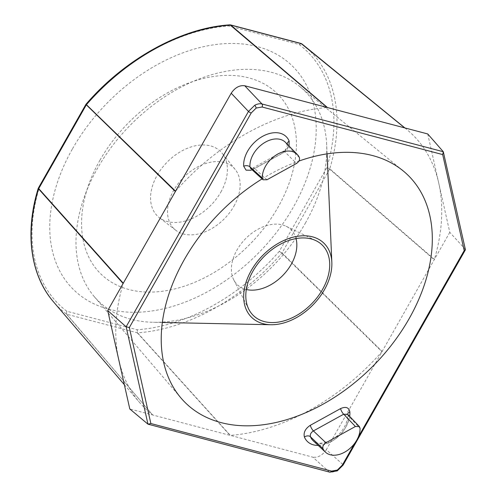 <?xml version="1.0" encoding="UTF-8"?>
<svg xmlns="http://www.w3.org/2000/svg" width="497" height="497" viewBox="0 0 497 497"><rect width="100%" height="100%" fill="white"/><g stroke="black" fill="none" stroke-linecap="round" stroke-linejoin="round"><path stroke-width="0.37" stroke-dasharray="2.48 1.86" d="M72.519 148.771A156.456 106.507 -45.7 0 1 257.527 46.656A156.456 106.507 -45.7 0 1 293.46 206.963A156.456 106.507 -45.7 0 1 108.452 309.078A156.456 106.507 -45.7 0 1 72.519 148.771M220.848 192.122A45.121 30.715 134.3 0 0 222.202 153.312A45.121 30.715 134.3 0 0 157.133 175.342A45.121 30.715 134.3 0 0 159.344 217.643A45.121 30.715 134.3 0 0 220.848 192.122M233.938 206.168A42.643 29.025 134.3 0 0 235.224 169.489A42.643 29.025 134.3 0 0 173.726 190.308A42.643 29.025 134.3 0 0 175.82 230.285A42.643 29.025 134.3 0 0 233.938 206.168M262.099 178.901A159.158 108.346 -45.7 0 1 298.902 161.078M305.332 223.215A147.224 100.22 134.3 0 0 326.678 144.745A147.224 100.22 134.3 0 0 299.716 86.466A147.224 100.22 134.3 0 0 97.424 168.458A147.224 100.22 134.3 0 0 94.306 296.672A147.224 100.22 134.3 0 0 153.188 322.28A147.224 100.22 134.3 0 0 305.332 223.215M427.737 133.954L449.785 232.341L465.13 249.096L342.8 464.447L336.606 470.634C333.972 472.044 331.524 472.473 329.269 471.914L147.957 424.158M449.785 232.341L326.318 449.692L342.8 464.447A2.292 0.603 -150.4 0 1 343.11 465.093M296.05 238.591A38.431 26.161 134.3 0 0 286.123 226.272A38.431 26.161 134.3 0 0 236.982 249.997A38.431 26.161 134.3 0 0 233.764 279.861A38.431 26.161 134.3 0 0 246.307 289.496M381.926 351.714L382.156 351.398L282.01 252.917L279.339 251.283L281.787 253.228L381.926 351.714A191.351 130.264 -45.7 0 1 230.335 435.384L137.57 332.828L137.141 329.766L137.265 332.804L230.024 435.36L129.792 408.956M152.579 414.902L66.722 314.222L66.778 311.234L66.474 314.104L152.579 414.902A191.351 130.264 -45.7 0 1 139.601 402.514A191.351 130.264 -45.7 0 1 118.764 359.766A191.351 130.264 -45.7 0 1 123.138 283.551L123.107 283.52M38.194 188.45L38.903 187.984L38.201 188.45M85.894 104.413L86.64 104.451L86.428 104.699M230.54 24.906L229.744 24.893L228.831 25.968L230.95 25.123M301.499 43.705L299.194 44.5L301.741 43.823M304.015 45.612A179.51 122.2 134.3 0 1 329.753 168.787L326.809 167.713L329.61 169.123L434.241 259.707L434.39 259.366L329.759 168.794A1.373 0.888 -49.1 0 1 329.617 169.129L282.016 252.923A1.373 0.87 -45.5 0 1 281.793 253.228A179.51 122.2 134.3 0 1 137.563 332.828A1.373 0.888 -42.1 0 1 137.271 332.81L66.728 314.228A1.373 0.938 -40.5 0 1 66.48 314.104A179.51 122.2 134.3 0 1 53.558 301.909M266.957 179.765L254.582 168.502A4.585 1.361 -118.9 0 0 253.159 167.849L283.427 151.144A4.585 1.361 61.1 0 0 283.24 152.809L289.055 146.037M287.154 144.087A4.585 3.218 -22.3 0 0 287.316 145.199C286.781 148.355 285.483 150.336 283.427 151.144A4.585 1.361 61.1 0 1 284.849 151.796L296.448 163.488M299.374 157.568L287.813 145.944A22.837 15.544 134.3 0 0 285.495 142.39L287.316 145.199A4.585 3.218 -22.3 0 0 287.813 145.944C288.31 148.137 287.328 150.088 284.849 151.796L254.582 168.502L250.687 168.495L253.159 167.849A4.585 1.361 -118.9 0 0 252.973 169.514L283.24 152.809M347.676 414.318A4.585 2.87 -3.9 0 0 347.676 414.554L347.676 414.554A4.585 2.87 -3.9 0 0 348.316 415.871L360.045 428.24M347.651 414.299L348.316 415.871A22.837 15.544 134.3 0 1 345.024 428.42A22.837 15.544 134.3 0 1 313.122 440.684C316.08 446.48 336.121 442.516 344.315 427.053C346.595 423.282 347.714 419.12 347.676 414.554M329.71 472.15A2.292 1.566 104.8 0 1 329.269 471.914L312.787 457.159L230.335 435.384M443.305 151.728L465.378 249.537M326.318 449.692C322.516 455.345 318.005 457.836 312.787 457.159M404.844 127.928L404.949 128.009A191.351 130.264 -45.7 0 1 406.577 129.307A191.351 130.264 -45.7 0 1 438.758 183.151A191.351 130.264 -45.7 0 1 434.39 259.366M327.498 107.557L327.094 107.451M175.571 191.171L175.596 191.196A191.351 130.264 -45.7 0 1 327.194 107.532M175.596 191.196L175.373 191.519M123.281 283.209L123.138 283.551M99.922 160.27A126.145 85.869 -45.7 0 1 249.084 77.948A126.145 85.869 -45.7 0 1 278.059 207.193A126.145 85.869 -45.7 0 1 128.897 289.521A126.145 85.869 -45.7 0 1 99.922 160.27M349.664 416.399A27.416 18.662 -45.7 0 1 345.9 426.966A27.416 18.662 -45.7 0 1 318.21 445.418M337.252 470.895A2.292 0.677 61.1 0 1 336.606 470.634M279.339 251.283A177.224 120.647 -45.7 0 1 137.141 329.766L66.778 311.234A177.224 120.647 -45.7 0 1 39.164 188.021L86.64 104.451A177.224 120.647 -45.7 0 1 228.831 25.968L299.194 44.5A177.224 120.647 -45.7 0 1 326.809 167.713L279.339 251.283M282.01 252.917A1.373 0.87 -46.8 0 1 281.787 253.228M354.771 443.218L358.356 436.906M329.753 168.787A1.373 0.876 -48.1 0 1 329.61 169.123M235.224 169.489L222.202 153.312M299.716 86.466L403.079 170.819M162.32 322.472L153.188 322.28M286.123 226.272L315.98 240.678M233.764 279.861L248.848 309.376M327.076 153.865L326.678 144.745M94.306 296.672L181.02 398.066M124.349 384.684L139.601 402.514M404.9 127.94L406.577 129.307M175.82 230.285L159.344 217.643"/><path stroke-width="0.75" d="M298.902 161.078A159.158 108.346 -45.7 0 1 403.079 170.819A159.158 108.346 -45.7 0 1 409.149 318.652A159.158 108.346 -45.7 0 1 181.02 398.066A159.158 108.346 -45.7 0 1 184.393 259.453A159.158 108.346 -45.7 0 1 262.099 178.901M322.982 448.698A22.433 15.27 134.3 0 0 325.448 452.164A22.433 15.27 134.3 0 0 347.148 450.617A22.433 15.27 134.3 0 0 360.045 428.24L359.393 426.594L355.398 426.494L325.908 442.771C323.361 444.492 322.385 446.468 322.982 448.698L310.451 436.77A4.585 3.218 -22.3 0 0 304.388 436.993C303.332 432.558 305.301 428.656 310.302 425.302L340.569 408.596A4.585 1.361 -118.9 0 0 343.675 414.218L347.651 414.299M256.197 108.042L251.221 112.974A2.292 0.603 -150.4 0 1 248.469 111.44L254.712 105.302C257.347 103.892 259.776 103.444 262 103.972A2.292 1.566 104.8 0 1 262.043 106.998L256.197 108.042A2.292 0.677 -118.9 0 0 254.712 105.302M251.221 112.974L129.338 327.529L150.858 423.525L331.499 471.106L337.345 470.063L342.321 465.136L354.771 443.218M337.345 470.063A2.292 0.677 61.1 0 1 337.252 470.895L343.11 465.093A2.292 0.603 -150.4 0 1 342.321 465.136M251.202 270.623A51.787 35.256 134.3 0 0 270.815 324.734A51.787 35.256 134.3 0 0 324.33 289.888A51.787 35.256 134.3 0 0 331.841 262.286A51.787 35.256 134.3 0 0 299.809 235.988A51.787 35.256 134.3 0 0 251.202 270.623M322.553 289.416A49.265 33.535 134.3 0 0 315.98 240.678A49.265 33.535 134.3 0 0 252.979 271.095A49.265 33.535 134.3 0 0 248.848 309.376A49.265 33.535 134.3 0 0 283.365 321.037A49.265 33.535 134.3 0 0 322.553 289.416M246.307 289.496A38.431 26.161 134.3 0 0 291.248 264.292A38.431 26.161 134.3 0 0 296.05 238.591M123.138 283.551L38.194 188.45C24.601 232.689 30.385 275.232 53.558 301.909L124.349 384.684M175.373 191.519L85.888 104.413L38.325 188.139L123.281 283.209L231.211 93.225C235.013 87.571 239.523 85.08 244.741 85.757L427.737 133.954L443.305 151.728L465.378 249.537L464.204 250.581L442.684 154.579L262.043 106.998M327.194 107.532L229.962 24.85C181.275 27.851 125.126 58.814 86.049 104.184L85.9 104.42M86.64 104.451L86.428 104.699L175.596 191.196M404.695 127.891L301.064 43.481L230.527 24.906L327.498 107.557M230.658 25.098A1.373 0.982 -49.5 0 1 230.956 25.13L301.505 43.711A1.373 0.932 -50.8 0 1 301.747 43.823A179.51 122.2 134.3 0 1 304.015 45.612L404.949 128.009M289.055 146.037L289.155 141.111A4.585 3.218 -22.3 0 0 287.154 144.087M263.062 179.777L250.674 168.489L249.948 166.843A4.585 2.87 -3.9 0 0 243.692 166.209L246.065 170.148L251.265 170.272M347.676 414.318A4.585 2.87 -3.9 0 1 349.851 411.901C348.906 407.403 345.813 406.297 340.569 408.596M325.448 452.164L313.122 440.684A22.837 15.544 134.3 0 1 310.451 436.77C309.892 434.527 310.88 432.576 313.408 430.924A4.585 1.361 61.1 0 1 310.302 425.302M244.741 85.757L262 103.972L443.305 151.728L442.684 154.579M129.338 327.529L126.132 326.784L248.469 111.44L231.211 93.225M150.858 423.525L147.957 424.158L129.792 408.956L107.737 310.575L126.132 326.784L147.957 424.158L329.71 472.15A2.292 1.566 104.8 0 0 331.499 471.106M296.448 163.488C298.989 161.773 299.964 159.798 299.374 157.568A22.433 15.27 134.3 0 0 297.262 154.443A22.433 15.27 134.3 0 0 275.5 155.449A22.433 15.27 134.3 0 0 262.31 178.019L263.062 179.771L266.957 179.765L296.448 163.488M107.737 310.575L123.281 283.209M53.558 301.909A179.51 122.2 134.3 0 1 38.462 189.133L38.462 189.133A1.373 0.982 -41.9 0 1 38.611 188.81L86.217 105.016A1.373 1 -45.9 0 1 86.435 104.699M318.21 445.418A27.416 18.662 -45.7 0 1 304.388 436.993M230.95 25.123A1.373 0.969 -50.3 0 0 230.651 25.098A179.51 122.2 134.3 0 0 86.428 104.699A1.373 1 -44.4 0 0 86.211 105.01M243.692 166.209A27.416 18.662 -45.7 0 1 262.546 136.377A27.416 18.662 -45.7 0 1 289.155 141.111M349.851 411.901A27.416 18.662 -45.7 0 1 349.664 416.399M358.356 436.906L464.204 250.581M297.262 154.443L285.495 142.39A22.837 15.544 134.3 0 0 263.112 143.571A22.837 15.544 134.3 0 0 249.948 166.843L262.31 178.019M355.398 426.494L343.675 414.218L313.408 430.924L325.908 442.771M38.462 189.133A1.373 0.994 -43 0 1 38.611 188.804M270.815 324.734L162.32 322.472M331.841 262.286L327.076 153.865M337.252 470.895L329.71 472.15M343.11 465.093L465.316 249.979M359.399 426.588L347.658 414.293M230.54 24.906L229.968 24.856M301.71 43.798L301.076 43.487M304.015 45.612L404.9 127.94"/></g></svg>
